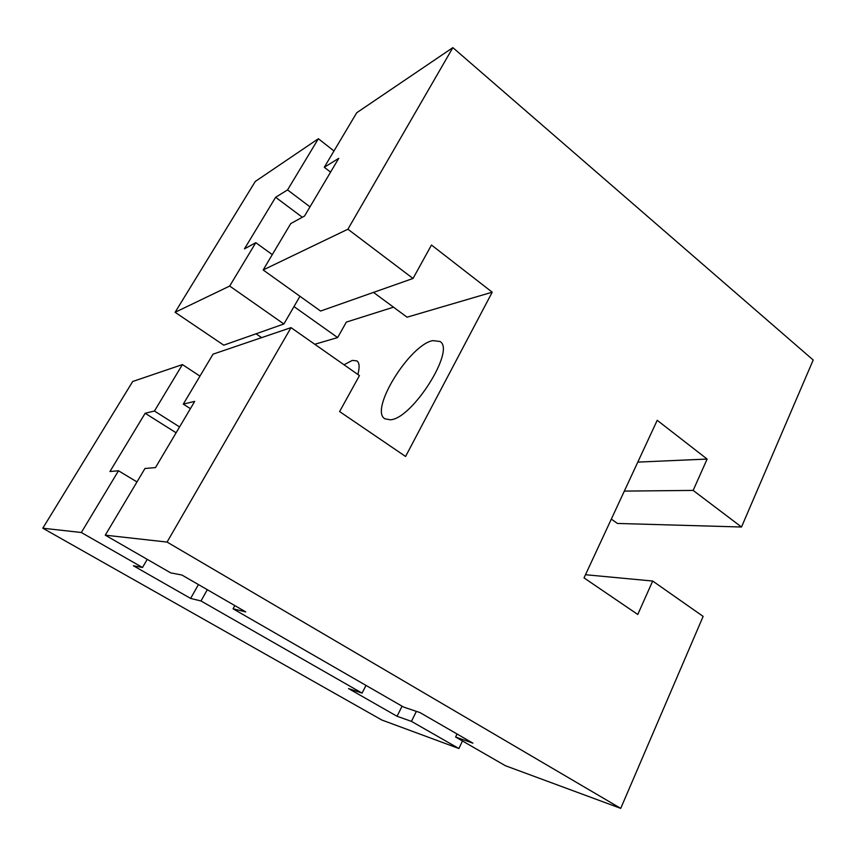 <?xml version="1.0" encoding="UTF-8"?>
<svg xmlns="http://www.w3.org/2000/svg" width="856" height="856" viewBox="0 0 856 856"><rect width="100%" height="100%" fill="white"/><g stroke="black" fill="none" stroke-linecap="round" stroke-linejoin="round"><path stroke-width="1.28" d="M390.261 419.793C412.164 419.173 456.109 349.483 439.866 341.458L432.751 340.624C409.489 344.893 369.278 410.045 384.836 418.766L390.261 419.793M357.851 374.457C359.777 367.331 359.477 362.816 356.941 360.9L352.276 360.397L344.026 364.774M585.493 574.718L652.689 581.042L637.774 614.48L584.017 577.896L657.215 420.307L707.131 459.062L693.146 490.413L741.51 527.007L813.2 360.012L452.867 47.626L347.911 229.205L413.031 278.468L431.478 245.03L492.221 292.196L405.584 456.473L339.607 411.565L359.456 375.591L291.019 327.634L167.07 542.073L105.277 535.171L144.974 468.489L155.482 467.59L194.729 401.357L183.302 404.107L190.396 408.665M136.981 481.928L118.492 470.779L109.953 471.517L145.146 413.266L176.111 432.783M207.312 589.688L200.989 600.966L190.631 598.43L133.397 565.763L142.503 567.496L147.232 559.353M190.631 598.43L198.442 584.573M402.063 706.179L397.066 716.279L348.553 688.588L362.077 693.125L365.994 685.399M492.221 292.196L407.06 317.191L373.505 292.399M347.911 229.205L263.156 269.961L290.773 223.566L304.554 216.033L338.741 158.339L324.285 167.262L356.738 112.735L452.867 47.626M462.465 740.986L458.88 748.508L381.851 720.024L42.8 528.206L132.701 381.498L182.414 364.581L199.962 376.116M261.615 337.639L256.04 333.797M299.953 296.294L283.882 323.985L223.758 345.171L175.106 312.301L255.27 181.472L318.368 138.726L287.552 189.925L275.621 197.287L302.329 217.253M105.277 535.171L170.708 572.878L181.889 575.007L245.736 611.901L233.057 608.798L403.636 707.088L419.964 712.577L472.919 743.168L455.606 737.027L457.05 733.999M233.057 608.798L234.822 605.588M333.979 150.966L318.368 138.726M314.762 344.273L337.639 337.564L346.348 322.091L393.503 307.176M272.283 254.617L255.794 242.676L244.452 248.871L275.621 197.287M179.578 426.941L154.454 411.03L182.414 364.581M145.146 413.266L154.454 411.03M293.983 306.576L337.639 337.564M741.51 527.007L617.39 523.444L611.323 519.1M416.369 711.368L411.447 721.373L397.066 716.279M283.882 323.985L229.686 286.054L255.794 242.676M291.019 327.634L213.026 354.17L183.302 404.107M263.156 269.961L320.583 311.049L413.031 278.468M624.334 491.098L693.146 490.413M637.795 462.112L707.131 459.062M455.606 737.027L505.382 765.713L620.728 808.374L703.14 616.395L652.689 581.042M310 206.852L287.552 189.925M330.577 172.131L324.285 167.262M362.077 693.125L200.989 600.966M142.503 567.496L81.331 532.507L42.8 528.206M458.88 748.508L411.447 721.373M118.492 470.779L81.331 532.507M175.106 312.301L229.686 286.054M620.728 808.374L167.07 542.073"/></g></svg>
